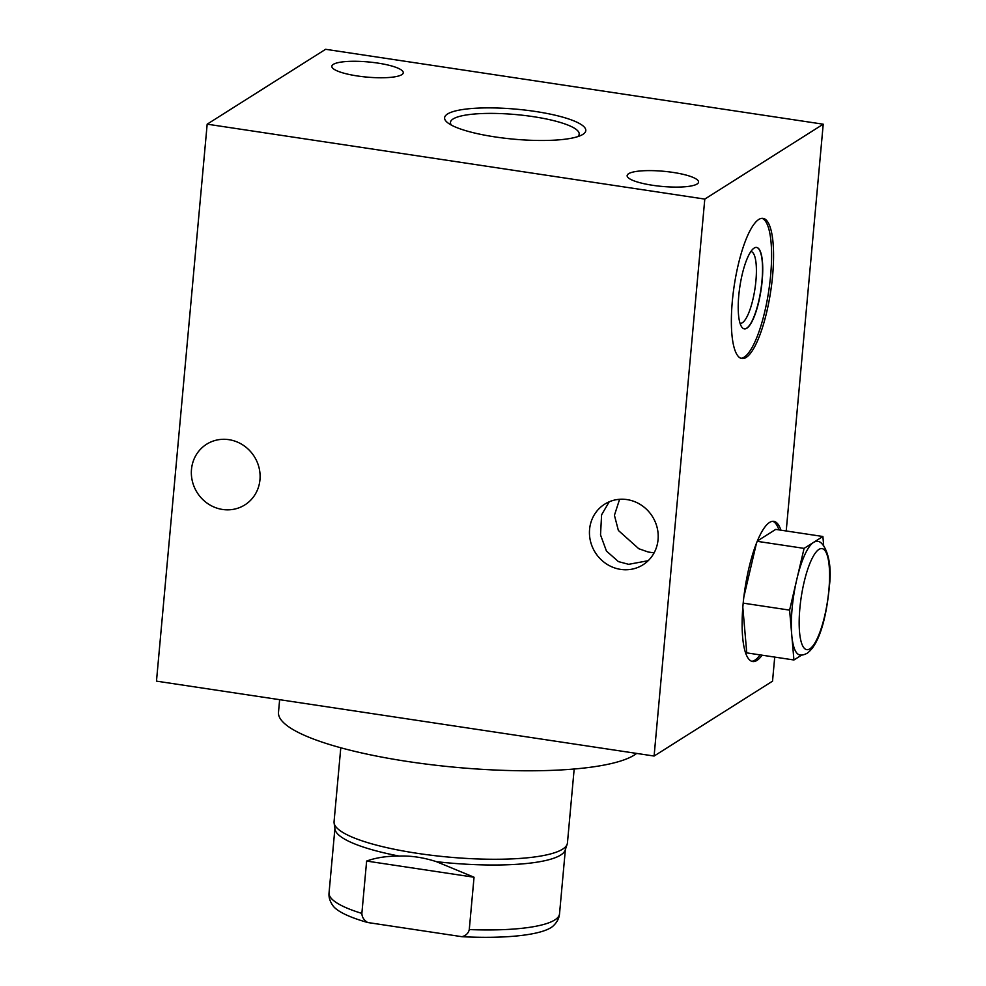 <?xml version="1.0" encoding="UTF-8"?>
<svg xmlns="http://www.w3.org/2000/svg" width="986" height="986" viewBox="0 0 986 986"><rect width="100%" height="100%" fill="white"/><g stroke="black" fill="none" stroke-linecap="round" stroke-linejoin="round"><path stroke-width="1.48" d="M461.966 936.7C465.996 935.591 468.436 933.212 469.274 929.576A115.707 24.564 5.2 0 0 559.53 913.812C559.136 918.336 556.979 922.415 553.06 926.076A112.527 23.886 -174.8 0 1 461.966 936.7L367.692 922.514A112.527 23.886 -174.8 0 1 333.206 906.06C329.965 901.623 328.584 897.223 329.053 892.848A115.707 24.564 5.2 0 0 361.862 913.406L366.632 861.061C375.851 857.709 386.685 856.045 399.12 856.07C411.002 855.614 423.462 857.487 436.49 861.69L474.044 877.232L366.632 861.061M367.692 922.514C363.933 920.172 361.985 917.14 361.862 913.406M574.172 769.018L567.443 842.931A117.174 24.872 -174.8 0 1 567.172 844.176A117.174 24.872 -174.8 0 1 562.624 849.156A117.174 24.872 -174.8 0 1 435.75 855.774A117.174 24.872 -174.8 0 1 334.094 822.965L334.993 829.164A115.707 24.564 5.2 0 0 399.12 856.07M469.274 929.576L474.044 877.232M567.172 844.176L565.175 850.117A115.707 24.564 -174.8 0 1 560.677 855.035A115.707 24.564 5.2 0 1 436.49 861.69M334.094 822.965A117.174 24.872 -174.8 0 1 334.057 821.695L340.786 747.77M636.66 753.415A182.435 38.725 -174.8 0 1 408.352 761.599A182.435 38.725 -174.8 0 1 278.496 712.299L279.642 699.678M786.212 530.973L823.224 124.199L325.602 49.3L207.171 124.174L156.478 681.141L654.1 756.04L772.531 681.166L774.725 657.083M228.9 439.67A35.866 33.783 -122.3 0 0 206.555 444.255A35.866 33.783 -122.3 0 0 192.406 481.414A35.866 33.783 -122.3 0 0 222.553 509.466A35.866 33.783 -122.3 0 0 244.885 504.881A35.866 33.783 -122.3 0 0 259.047 467.721A35.866 33.783 -122.3 0 0 228.9 439.67M207.171 124.174L704.793 199.086L823.224 124.199M654.1 756.04L704.793 199.086M626.997 499.594A35.866 33.783 -122.3 0 0 604.664 504.179A35.866 33.783 -122.3 0 0 590.503 541.339A35.866 33.783 -122.3 0 0 620.65 569.39A35.866 33.783 -122.3 0 0 642.983 564.805A35.866 33.783 -122.3 0 0 657.144 527.646A35.866 33.783 -122.3 0 0 626.997 499.594M377.737 63.079A35.866 7.617 5.2 0 0 331.838 66.272A35.866 7.617 5.2 0 0 357.363 75.959A35.866 7.617 5.2 0 0 403.262 72.767A35.866 7.617 5.2 0 0 377.737 63.079M673.031 172.414A35.866 7.617 5.2 0 0 627.133 175.607A35.866 7.617 5.2 0 0 652.658 185.294A35.866 7.617 5.2 0 0 698.556 182.114A35.866 7.617 5.2 0 0 673.031 172.414M495.058 136.918A70.881 15.049 -174.8 0 1 444.6 117.765A70.881 15.049 -174.8 0 1 535.324 111.455A70.881 15.049 -174.8 0 1 585.795 130.62A70.881 15.049 -174.8 0 1 495.058 136.918M762.092 655.185A70.881 18.463 -81.4 0 1 752.688 661.532A70.881 18.463 -81.4 0 1 744.972 588.679A70.881 18.463 -81.4 0 1 773.788 521.335A70.881 18.463 -81.4 0 1 780.912 530.172M758.752 219.471A70.881 18.463 -81.4 0 1 763.016 218.362A70.881 18.463 -81.4 0 1 771.779 283.438A70.881 18.463 -81.4 0 1 746.192 357.437A70.881 18.463 -81.4 0 1 741.916 358.547A70.881 18.463 -81.4 0 1 733.153 293.471A70.881 18.463 -81.4 0 1 758.752 219.471M778.915 529.876A70.881 18.463 98.6 0 0 772.777 521.286M751.702 661.273A70.881 18.463 98.6 0 0 760.107 654.889M756.508 543.027L743.851 596.998M742.828 607.45L746.759 652.88L793.927 659.979L789.601 610.124L804.083 548.376L813.487 542.436A57.336 14.938 98.6 0 0 796.836 579.25A57.336 14.938 98.6 0 0 791.758 635.046A57.336 14.938 98.6 0 0 799.868 654.926C801.47 655.468 803.923 654.901 807.226 653.225C820.525 643.303 826.958 613.415 829.522 584.784C832.874 557.558 822.94 539.65 816.938 541.536A57.336 14.938 -81.4 0 0 813.487 542.436L822.891 536.495L823.667 545.566M822.891 536.495L775.723 529.396L757.322 541.031M743.197 603.136L789.601 610.124M757.199 541.326L804.083 548.376M801.754 655.024L793.927 659.979M812.858 647.543L812.23 648.394M762.005 218.313A70.881 18.463 -81.4 0 1 769.561 285.04A70.881 18.463 -81.4 0 1 744.196 357.142A70.881 18.463 -81.4 0 1 740.942 358.3M754.13 248.078A41.178 10.723 98.6 0 0 739.253 291.067A41.178 10.723 98.6 0 0 744.344 328.868A41.178 10.723 98.6 0 0 746.833 328.227A41.178 10.723 98.6 0 0 761.697 285.237A41.178 10.723 98.6 0 0 756.607 247.437A41.178 10.723 98.6 0 0 754.13 248.078M744.245 328.856A41.178 10.723 98.6 0 0 746.636 328.202A41.178 10.723 -81.4 0 0 761.475 285.398A41.178 10.723 -81.4 0 0 756.508 247.424M750.851 251.529A36.272 9.453 -81.4 0 1 750.999 251.553A36.272 9.453 -81.4 0 1 755.486 284.855A36.272 9.453 -81.4 0 1 742.384 322.73A36.272 9.453 98.6 0 1 740.203 323.297A36.272 9.453 98.6 0 1 740.055 323.272M654.1 552.875L648.159 552L638.78 548.721L618.37 530.456L614.426 515.296L619.59 499.298M609.225 501.788L601.596 514.791L600.523 534.917L606.452 551.063L618.407 561.601L628.661 564.325L648.184 560.701M577.747 136.635A64.632 13.718 5.2 0 0 579.189 134.108A64.632 13.718 5.2 0 0 533.179 116.644A64.632 13.718 5.2 0 0 450.466 122.387A64.632 13.718 5.2 0 0 451.428 125.136M809.851 648.837A51.075 13.311 -81.4 0 1 799.868 608.3A51.075 13.311 -81.4 0 1 818.898 549.424A51.075 13.311 -81.4 0 1 828.881 589.961A51.075 13.311 -81.4 0 1 809.851 648.837M329.053 892.848L334.907 828.536M559.53 913.812L565.372 849.513M450.269 124.482L450.466 122.387M579.004 136.204L579.189 134.108"/></g></svg>
